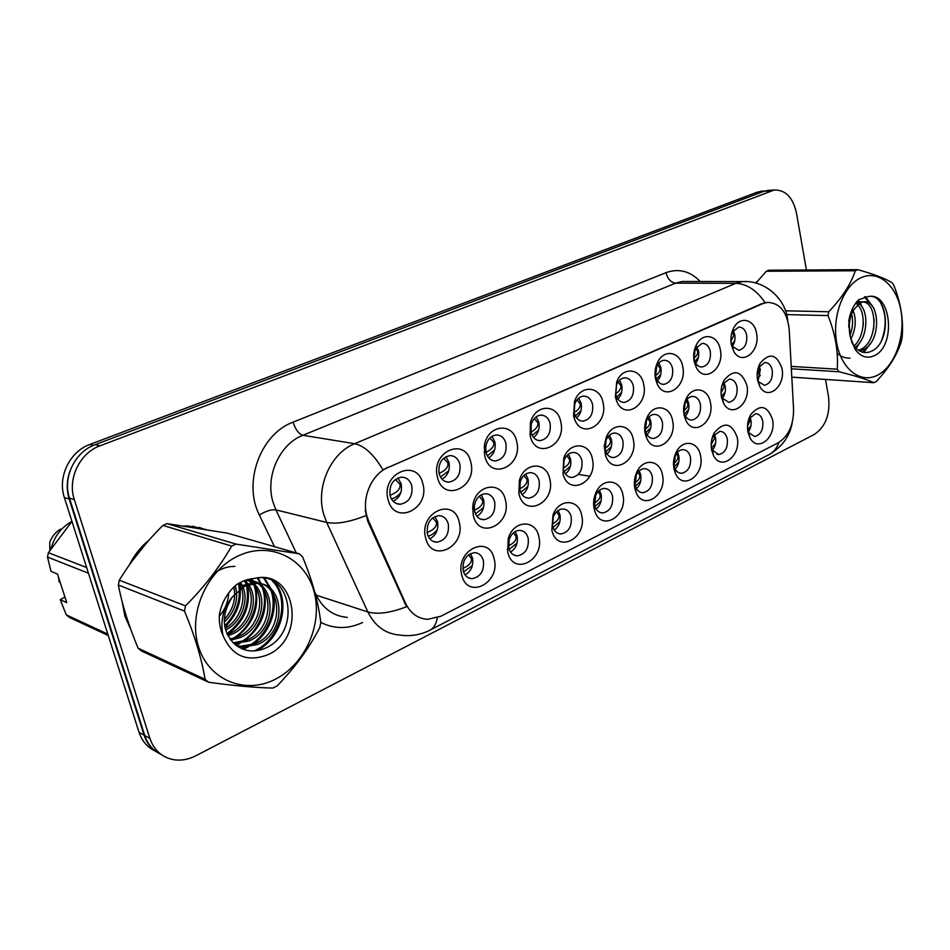 <?xml version="1.0" encoding="UTF-8"?>
<svg xmlns="http://www.w3.org/2000/svg" width="950" height="950" viewBox="0 0 950 950"><rect width="100%" height="100%" fill="white"/><g stroke="black" fill="none" stroke-linecap="round" stroke-linejoin="round"><path stroke-width="1.43" d="M494.131 558.826C500.947 582.884 467.317 600.234 461.759 575.023C454.86 550.311 489.108 533.71 494.131 558.826M463.196 570.724C464.657 575.7 467.566 578.348 471.936 578.681C480.51 576.994 484.322 570.986 483.396 560.654C481.947 555.619 478.99 552.947 474.537 552.651C466.034 554.396 462.246 560.417 463.196 570.724M622.808 494.451C628.366 516.159 600.923 532.475 594.688 510.72L594.154 508.784C593.049 503.358 593.619 498.037 595.864 492.801C602.074 477.601 620.101 478.954 622.808 494.451M594.653 505.174L594.973 506.374C596.493 510.613 599.082 512.81 602.739 512.952C610.043 511.29 613.308 505.721 612.524 496.256C611.206 491.233 608.487 488.621 604.354 488.419C600.673 488.68 597.788 490.96 595.709 495.247L594.653 505.174M662.387 474.644C667.494 495.152 642.722 511.444 635.823 491.708L634.849 488.419C633.733 482.707 634.434 477.173 636.951 471.841C643.328 457.793 659.894 459.848 662.387 474.644M635.063 485.011L635.669 487.053C637.236 490.758 639.659 492.658 642.936 492.741C649.895 491.091 652.994 485.652 652.258 476.437C650.988 471.438 648.339 468.849 644.314 468.659C641.024 468.896 638.376 470.915 636.369 474.715L635.063 485.011M700.482 455.584C705.185 475.083 682.646 491.209 675.355 473.183L673.977 468.849C672.885 462.899 673.693 457.235 676.412 451.856C682.824 438.805 698.167 441.382 700.482 455.584M673.942 465.619L674.809 468.314C676.376 471.592 678.644 473.254 681.601 473.29C688.227 471.651 691.196 466.355 690.496 457.366C689.261 452.39 686.696 449.813 682.777 449.659C679.796 449.872 677.362 451.678 675.462 455.074L673.942 465.619M581.638 515.043C587.729 538.246 556.961 554.325 551.855 530.136L553.007 514.947C558.826 498.334 578.681 498.679 581.638 515.043M552.603 526.134L552.627 526.241C554.016 531.157 556.771 533.734 560.904 533.983C568.599 532.309 572.031 526.597 571.199 516.859C569.846 511.836 567.043 509.2 562.804 508.963C558.624 509.271 555.477 511.884 553.339 516.824L552.603 526.134M538.781 536.489C545.229 560.168 512.964 576.816 507.728 552.021L508.238 538.674C513.178 520.184 535.503 518.902 538.781 536.489M508.82 547.972C510.233 552.947 513.071 555.584 517.346 555.881C525.457 554.183 529.067 548.328 528.188 538.317C526.787 533.283 523.913 530.622 519.567 530.361C514.698 530.741 511.231 533.852 509.141 539.683L508.82 547.972M737.164 437.226C741.511 455.846 720.884 471.734 713.379 455.181L711.633 450.003C710.564 443.876 711.467 438.128 714.329 432.761C724.054 421.301 731.666 422.786 737.164 437.226M711.182 445.669L712.453 450.181L718.806 454.563C725.135 452.948 727.973 447.771 727.308 439.007C726.121 434.055 723.627 431.502 719.815 431.359L713.046 436.252L712.061 438.413M772.504 419.544C776.53 437.392 757.554 452.984 749.954 437.736L747.899 431.858C746.866 425.588 747.84 419.793 750.821 414.461C760.202 403.809 767.434 405.508 772.504 419.544M747.602 429.756L748.707 432.63L754.656 436.525C760.701 434.934 763.408 429.863 762.791 421.313C761.651 416.385 759.216 413.856 755.499 413.725L748.754 419.057M459.194 522.072C466.319 546.784 431.49 563.908 425.647 538.033C418.439 512.644 453.922 496.316 459.194 522.072M427.381 533.912C428.961 539.161 432.084 541.928 436.762 542.212C445.467 540.443 449.314 534.363 448.293 523.996C446.726 518.676 443.555 515.898 438.793 515.636C430.136 517.477 426.336 523.569 427.381 533.912M505.424 500.068C512.169 524.376 478.776 540.799 473.278 515.375L472.756 506.623C474.454 484.666 501.576 479.631 505.424 500.068M474.632 511.492C476.164 516.741 479.204 519.484 483.764 519.733C492.005 517.964 495.651 512.05 494.689 501.98C493.169 496.672 490.081 493.917 485.438 493.691C479.406 494.475 475.701 498.596 474.311 506.065L474.632 511.492M633.234 439.244C638.626 460.572 612.477 476.556 605.613 455.691L604.259 446.084L606.29 437.273C612.263 421.824 630.539 423.415 633.234 439.244M605.197 449.552L605.72 451.345C607.383 455.454 609.995 457.532 613.593 457.579C620.647 455.869 623.77 450.371 622.962 441.121C621.597 435.872 618.771 433.176 614.496 433.046C610.886 433.378 608.095 435.67 606.136 439.909L605.197 449.552M549.765 478.966C556.154 502.883 524.115 518.641 518.926 493.644L519.329 480.676C524.02 461.997 546.511 461.059 549.765 478.966M519.947 489.998C521.419 495.223 524.388 497.954 528.829 498.168C536.643 496.411 540.099 490.639 539.184 480.866C537.724 475.582 534.719 472.839 530.207 472.649C525.469 473.124 522.132 476.223 520.196 481.947L519.947 489.998M592.337 458.707C598.239 481.448 568.967 497.242 563.041 474.05L563.742 458.244C569.311 441.382 589.392 441.999 592.337 458.707M563.433 469.371L563.635 470.143C565.202 474.893 568.005 477.327 572.066 477.47C579.488 475.724 582.766 470.108 581.911 460.596C580.497 455.323 577.588 452.616 573.183 452.449C569.097 452.841 566.058 455.466 564.062 460.322L563.433 469.371M746.854 385.178C751.058 403.536 731.357 419.033 723.556 403.156L721.489 397.242C720.456 391.258 721.276 385.652 723.971 380.416C733.637 368.802 741.261 370.381 746.854 385.178M721.086 394.072L722.451 398.204L728.84 402.361C734.956 400.722 737.675 395.604 736.998 387.018C735.775 381.853 733.198 379.228 729.268 379.145L722.712 384.073L721.774 386.211M710.41 402.515C714.958 421.729 693.453 437.475 685.781 420.173L684.071 415.055C683.014 409.248 683.751 403.726 686.292 398.501C692.538 385.201 708.094 388.004 710.41 402.515M683.976 412.169L685.045 415.364C686.696 418.534 688.976 420.102 691.885 420.078C698.286 418.404 701.136 413.167 700.423 404.367C699.153 399.178 696.492 396.53 692.455 396.435C689.534 396.708 687.171 398.525 685.354 401.886L683.976 412.169M672.564 420.529C677.504 440.705 653.885 456.629 646.499 437.701L645.204 433.556C644.136 427.975 644.765 422.596 647.092 417.418C653.268 403.121 670.071 405.412 672.564 420.529M645.359 430.504L646.166 433.069C647.841 436.668 650.275 438.461 653.493 438.473C660.214 436.774 663.195 431.407 662.435 422.394C661.117 417.169 658.374 414.509 654.217 414.378C650.988 414.687 648.422 416.718 646.534 420.482L645.359 430.504M781.969 368.469C785.864 386.068 767.731 401.292 759.893 386.65L757.53 380.095C756.521 373.968 757.423 368.303 760.226 363.102C769.559 352.296 776.803 354.089 781.969 368.469M757.352 378.991L758.468 381.615L764.429 385.296C770.284 383.681 772.884 378.682 772.255 370.286C771.079 365.168 768.574 362.567 764.762 362.484L758.195 367.876M720.302 349.612C724.707 368.517 704.223 383.907 696.207 367.341L694.141 361.416C693.12 355.739 693.797 350.348 696.172 345.266C702.24 331.752 717.998 334.804 720.302 349.612M693.987 358.886L695.269 362.567C696.991 365.619 699.283 367.104 702.133 367.009C708.32 365.311 711.051 360.145 710.315 351.536C708.997 346.133 706.266 343.401 702.109 343.354L695.246 348.84L693.987 358.886M682.706 366.581C687.491 386.424 665.012 401.992 657.186 383.871L655.524 378.848C654.491 373.397 655.061 368.149 657.246 363.114C663.219 348.603 680.212 351.156 682.706 366.581M655.607 376.152L656.64 379.276C658.409 382.731 660.867 384.429 664.014 384.358C670.498 382.624 673.36 377.34 672.576 368.517C671.211 363.066 668.384 360.323 664.097 360.264C660.939 360.632 658.469 362.662 656.676 366.379L655.607 376.152M643.637 384.216C648.85 405.151 623.996 420.803 616.562 400.841L615.374 396.969L616.716 381.853C622.476 366.189 640.941 368.066 643.637 384.216M615.719 394.096L616.467 396.506C618.236 400.461 620.884 402.408 624.399 402.384C631.204 400.615 634.196 395.212 633.365 386.163C631.94 380.677 629.019 377.898 624.601 377.827C621.086 378.242 618.403 380.534 616.562 384.714L615.719 394.096M603.013 402.551C608.712 424.816 580.949 440.349 574.251 418.19L573.598 415.827L574.477 401.648C579.821 384.584 600.067 385.51 603.013 402.551M574.227 412.763L574.631 414.236C576.365 418.808 579.215 421.099 583.181 421.123C590.33 419.33 593.465 413.796 592.586 404.51C591.102 398.988 588.097 396.197 583.538 396.103C579.571 396.566 576.65 399.19 574.774 403.964L574.227 412.763M560.726 421.634C567.031 445.645 535.456 460.643 530.148 435.682L530.409 422.774C534.898 403.952 557.472 403.429 560.726 421.634M531.038 432.202L531.062 432.345C532.641 437.748 535.705 440.515 540.265 440.646C547.782 438.829 551.083 433.141 550.145 423.605C548.613 418.059 545.502 415.233 540.811 415.126C536.227 415.684 533.033 418.76 531.228 424.329L531.038 432.202M516.681 441.512C523.367 466.058 490.188 481.555 484.749 455.917L484.334 446.369C486.626 424.864 512.952 421.301 516.681 441.512M486.032 452.461C487.623 457.971 490.806 460.809 495.544 460.964C503.464 459.123 506.932 453.304 505.946 443.496C504.355 437.914 501.149 435.064 496.316 434.934C490.711 435.729 487.196 439.589 485.771 446.536L486.032 452.461L489.202 450.478C492.801 447.973 494.309 445.277 493.751 442.403L489.879 437.962M470.772 462.234C477.826 487.196 443.223 503.358 437.451 477.268C430.314 451.606 465.559 436.252 470.772 462.234M439.09 473.575C440.753 479.109 444.018 481.971 448.899 482.161C457.271 480.308 460.916 474.323 459.871 464.229C458.221 458.636 454.907 455.751 449.944 455.596C441.631 457.508 438.021 463.505 439.09 473.575M422.869 483.847C430.314 509.247 394.202 526.122 388.075 499.546C380.522 473.433 417.335 457.401 422.869 483.847M390.106 495.627C391.827 501.161 395.188 504.046 400.199 504.284C409.046 502.407 412.918 496.268 411.801 485.866C410.091 480.249 406.683 477.339 401.565 477.149C392.789 479.085 388.966 485.236 390.106 495.627M756.509 333.272C760.582 351.358 741.796 366.498 733.721 351.286L731.31 344.648C730.312 338.782 731.072 333.296 733.602 328.201C739.694 315.554 754.359 319.01 756.509 333.272M731.025 342.689L732.438 346.394L738.827 350.312C744.741 348.638 747.353 343.591 746.664 335.172C745.394 329.816 742.746 327.109 738.708 327.085L732.355 332.037L731.5 334.067M470.452 553.601L472.471 557.959C473.646 565.618 471.188 571.271 465.108 574.928M599.45 490.295L601.077 494.297C602.051 500.412 600.424 505.329 596.208 509.058M639.207 470.879L640.68 474.691C641.582 480.356 640.181 485.034 636.476 488.728M677.492 452.236L678.799 455.822C679.63 461.059 678.431 465.5 675.201 469.11M558.137 510.518L559.918 514.674C560.951 521.277 559.075 526.442 554.301 530.171M515.173 531.596L517.073 535.883C518.178 542.984 516.028 548.399 510.637 552.116M714.388 434.316L715.516 437.641C716.276 442.486 715.267 446.666 712.464 450.193L713.379 455.181M749.954 417.098L750.916 420.126C751.616 424.567 750.761 428.509 748.351 431.918M434.922 516.515L437.511 521.597C438.734 529.494 436.181 535.242 429.827 538.84M481.234 494.855L483.681 499.854C484.832 507.181 482.6 512.679 476.971 516.361M609.52 435.147L611.444 439.66C612.382 445.514 610.921 450.276 607.05 453.957M525.694 474.098L527.986 478.978C529.067 485.771 527.119 491.031 522.132 494.748M568.433 454.219L570.534 458.933C571.556 465.239 569.857 470.25 565.464 473.967M723.829 382.363L725.147 386.104C725.883 390.711 724.981 394.737 722.439 398.192M687.135 399.261L688.655 403.287C689.462 408.286 688.394 412.573 685.449 416.112M649.064 416.836L650.786 421.135C651.653 426.55 650.394 431.062 647.009 434.696M759.204 366.118L760.321 369.526L758.076 380.867M696.766 346.453L698.488 350.906C699.259 355.668 698.321 359.777 695.661 363.244M658.884 362.983L660.856 367.721C661.699 372.887 660.582 377.245 657.519 380.808M619.566 380.19L621.763 385.201C622.678 390.771 621.371 395.378 617.856 399.012M578.692 398.121L581.139 403.358C582.124 409.367 580.604 414.224 576.591 417.905M536.192 416.812L538.864 422.251C539.921 428.735 538.175 433.829 533.603 437.534M491.957 436.323L494.855 441.928C495.995 448.911 493.976 454.242 488.799 457.936M445.906 456.677L448.994 462.424C450.205 469.953 447.889 475.534 442.047 479.18M397.907 477.957L401.161 483.799C402.456 491.91 399.808 497.753 393.205 501.303M733.246 330.576L734.742 334.697C735.443 339.079 734.659 342.95 732.391 346.299M368.873 521.586L366.831 515.767C361.57 497.313 371.794 474.109 387.885 467.566L762.624 303.691L767.529 302.397C779.962 302.908 787.182 311.933 789.201 329.46L793.559 409.117C793.654 425.054 788.476 436.323 778.026 442.914L440.812 616.265L427.654 619.329C417.774 618.652 410.412 613.296 405.555 603.274L368.873 521.586L367.781 521.324L365.204 510.328M122.182 601.861L124.925 616.289L130.637 629.043M225.114 628.211L232.833 615.719M239.352 595.508L240.338 585.01M437.285 617.797C436.169 624.399 433.521 628.639 429.317 630.503C419.971 635.039 410.127 636.559 399.772 635.063C385.593 633.923 374.953 626.216 367.876 611.954L326.657 522.417L323.582 513.914C315.637 486.911 330.873 452.96 354.671 443.697C364.42 445.799 373.849 454.492 382.933 469.775L761.769 303.679L766.982 302.385M769.31 190.309L763.907 191.294L95.071 444.707C74.896 451.796 62.415 477.553 69.469 498.156L144.744 735.49C147.737 744.432 153.199 750.761 161.156 754.49M314.794 592.159L316.219 595.175L367.876 611.954C377.566 614.674 390.45 612.928 406.541 606.717L367.781 521.324M206.269 529.566L187.946 525.956L183.932 526.051M149.245 539.885C140.933 546.594 134.33 554.919 129.438 564.822M757.601 281.034L755.488 282.934M806.408 269.99L796.456 212.966C792.929 197.458 785.543 189.798 774.274 190L100.059 445.799C79.788 452.948 67.248 478.883 74.326 499.617L149.863 738.411C154.126 750.5 162.224 757.625 174.171 759.786C181.426 760.784 188.611 759.466 195.736 755.832L814.293 434.447C825.621 426.764 830.359 414.236 828.543 396.863L825.502 379.43M203.787 529.15L199.286 527.369M762.779 191.128L757.364 192.114L89.858 444.457C69.766 451.499 57.356 477.078 64.374 497.551L139.032 732.26C142.001 741.143 147.452 747.436 155.361 751.153M69.979 471.022C66.619 480.427 66.346 489.761 69.16 498.999L144.079 735.134C147.143 744.266 152.772 750.666 160.954 754.336M734.706 340.836L731.595 344.601M730.906 341.311L733.875 335.077L732.236 332.274M760.321 375.262L757.34 378.955M757.102 375.476L759.466 369.918L758.326 367.626M747.496 426.229L750.061 420.517L749.075 418.463M747.602 429.709L750.939 425.731M275.239 679.274C305.532 664.097 323.083 623.533 313.951 591.197C305.259 558.683 270.964 541.168 239.424 555.37C207.753 569.062 187.827 612.418 198.372 646.202C208.442 680.212 245.1 694.937 275.239 679.274M208.572 682.231C234.021 685.746 255.443 687.693 272.84 688.073L277.091 685.912C295.07 667.411 309.32 647.924 319.817 627.451L320.791 622.535C318.309 602.098 312.241 580.212 302.575 556.878L299.369 553.826L227.371 533.152L167.081 523.64L162.866 525.421C145.849 542.379 131.326 560.643 119.296 580.201L118.323 585.01C122.289 605.197 128.879 626.264 138.118 648.209L141.431 650.976L208.572 682.231L205.093 679.297C201.566 658.303 194.691 635.574 184.478 611.099L118.323 585.01M167.081 523.64L236.111 544.124L299.369 553.826M236.111 544.124L231.669 546.084L162.866 525.421M227.857 635.681L231.812 634.268C250.99 626.644 259.386 598.975 248.579 584.618M227.216 634.41L229.734 633.436C248.33 626.062 256.916 599.628 247.226 585.081M230.731 640.11L240.196 637.616C261.654 629.031 268.969 596.517 253.721 583.538M229.959 639.089L238.082 636.773C258.982 628.425 266.618 597.122 252.463 583.704M234.08 643.601L248.746 641.036C278.777 629.292 275.916 579.346 247.499 580.497L244.376 580.676M233.189 642.806L246.596 640.169C275.702 628.805 274.265 580.533 246.834 579.844M237.013 646.036L242.915 647.14L257.462 644.516C287.684 632.629 284.858 582.219 256.286 583.431L244.494 586.281L232.192 597.182C221.338 614.389 221.777 629.684 233.498 643.091L234.116 643.625C242.891 651.225 252.866 652.911 264.064 648.684C302.421 634.054 291.603 569.513 254.327 578.455C247.998 578.942 241.965 581.079 236.206 584.903C227.24 592.729 221.623 602.656 219.355 614.709C218.939 622.191 220.139 629.09 222.953 635.419C232.097 656.26 247.143 662.661 268.102 654.621C307.384 637.391 295.391 568.005 254.327 578.455M236.384 645.561L240.742 646.249L255.265 643.637C285.439 631.786 282.601 581.495 254.078 582.694L242.297 585.533M219.296 616.134C225.138 609.568 228.273 601.825 228.689 592.931M224.295 622.179C235.196 611.467 238.854 599.319 235.279 585.711M224.271 619.519C233.059 609.841 236.241 599.011 233.842 587.053M225.589 630.028C241.656 622.369 249.482 599.604 242.345 585.544M242.333 585.521L240.564 582.35M225.138 628.33C240.884 619.768 247.641 596.374 239.317 583.003M247.736 583.478L245.088 580.592M246.43 583.846L243.948 580.83M252.783 582.718L247.772 579.571M251.548 582.801L247.297 579.702M222.953 635.419C220.127 620.861 223.203 608.119 232.192 597.182M138.118 648.209L205.093 679.297M119.296 580.201L185.523 605.886L184.478 611.099M185.523 605.886C204.369 586.839 219.759 566.901 231.669 546.084M220.744 629.197L221.932 628.294M224.675 625.919C236.657 613.736 241.276 599.581 238.533 583.454M226.919 633.733C243.378 621.098 249.909 604.972 246.513 585.366M246.133 583.941L245.872 583.074M232.524 638.614C250.646 628.876 260.312 603.559 254.113 585.604M253.044 582.706L251.156 578.835M235.279 644.67L237.607 643.672M240.552 642.141C259.077 632.308 268.933 606.409 262.521 588.192M261.618 585.746L257.319 578.087M241.894 648.803L245.86 647.199M248.746 645.727C267.674 635.823 277.721 609.318 271.082 590.841M270.204 588.466L263.756 578.277M254.066 650.904C280.951 639.659 290.724 598.868 272.377 580.949M221.006 630.135L222.015 629.399M224.865 627.047C237.643 614.543 242.476 599.901 239.388 583.134M227.881 634.172C244.447 621.454 250.99 605.245 247.511 585.544M246.382 581.875L245.86 580.533M230.969 640.407L231.824 639.979M235.731 637.688C252.783 624.72 259.457 608.154 255.764 588.014M254.648 584.464L254.279 583.49M253.947 582.694L251.94 578.716M235.968 645.24L239.911 643.482M243.746 641.262C261.274 628.033 268.09 611.123 264.183 590.544M263.079 587.1L258.079 578.039M234.876 566.402C227.525 566.331 220.412 568.753 213.536 573.658M242.974 649.242L248.152 647.045M251.916 644.908C268.791 634.766 278.006 610.791 272.769 593.121M271.676 589.796L264.646 578.408M256.571 650.667C282.233 638.792 291.353 599.581 273.956 581.816M199.144 528.022L192.529 526.229M202.552 528.96L187.732 526.621M146.347 543.186L132.074 561.153M123.274 605.969L125.531 616.016L129.271 625.183M71.963 521.419L48.391 552.698L47.5 557.068L51.027 571.354L57.487 574.026L66.737 602.597L60.23 599.688L66.263 614.852L69.374 617.417L108.252 635.526M60.491 529.126C55.444 532.237 51.882 536.631 49.768 542.272L49.851 550.513M71.963 521.396L70.039 522.476C60.337 528.58 54.031 537.284 51.146 548.589M60.23 599.688L64.956 597.111M48.391 552.698L86.628 567.53M88.445 573.218L47.5 557.068M66.263 614.852L107.825 634.149M60.123 582.172L59.09 581.732L60.432 583.11M59.09 581.732L58.639 577.588M224.96 627.475L229.746 620.303M239.447 590.461L239.78 583.834M877.444 375.226C894.472 366.747 905.314 337.357 901.146 311.754C897.216 286.033 878.821 269.646 861.329 277.578C843.766 285.107 831.903 315.923 836.617 342.451C841.082 369.111 860.498 384.085 877.444 375.226M791.813 377.15L873.905 382.707L876.292 381.496C889.022 368.006 897.418 354.516 901.467 341.014L902.132 337.345C903.628 320.304 900.873 302.991 893.843 285.38L892.157 282.756C885.139 278.457 873.679 274.099 857.791 269.669L855.332 270.762L766.341 271.249L755.951 283.064M857.791 269.669L768.764 270.228L766.341 271.249M859.429 350.906L862.493 349.968C882.111 342.677 880.068 298.918 863.502 301.851L860.142 302.896L853.575 309.949C850.571 314.842 848.956 320.566 848.718 327.109M858.467 350.324L859.762 349.838C877.836 343.199 878.168 303.382 863.111 301.91M851.485 341.786L853.456 345.242C858.254 351.749 863.871 353.899 870.319 351.69C892.442 343.971 888.808 293.301 868.799 296.447L858.764 299.654C853.694 304.748 850.381 311.742 848.813 320.649L850.191 336.68L855.297 349.6C860.748 356.832 867.053 358.863 874.226 355.704C896.242 346.453 891.504 292.232 868.799 296.447M850.784 339.387C856.116 328.451 856.663 318.274 852.411 308.833M849.965 335.445C852.791 327.833 853.337 320.625 851.592 313.821M851.58 313.749L851.069 312.027M855.131 347.403C868.502 338.271 869.345 308.512 857.803 302.86M857.589 302.741L856.461 302.219M853.991 345.99C865.699 335.979 866.151 309.367 855.712 303.204M862.719 301.839L857.375 302.848M850.191 336.68C848.291 325.838 849.431 316.92 853.587 309.926L853.682 309.783M791.219 366.403L837.247 369.182L839.04 371.759L791.35 368.802M785.484 310.804L828.732 311.766L828.02 315.602L786.636 314.581M828.732 311.766C841.89 298.015 850.749 284.359 855.332 270.762M837.247 369.182C838.411 351.714 835.335 333.854 828.02 315.602M873.905 382.707C866.768 379.418 855.154 375.772 839.04 371.759M855.344 347.641L855.998 346.714M863.158 325.803L863.348 322.228M859.524 304.083L858.871 302.872M858.551 302.326L857.589 300.877M837.152 353.21C841.13 356.749 845.441 358.387 850.048 358.126M862.636 352.177L866.673 347.391M873.632 329.175L874.154 319.604M870.319 304.095L864.464 296.851M881.529 340.599C886.647 326.468 886.374 313.951 880.686 303.05M856.128 348.448L859.833 342.522M862.279 307.349L860.201 302.86M859.679 301.993L858.337 300.093M863.823 352.414L870.461 343.354M873.05 307.218L865.509 296.626M698.428 357.319L694.771 361.487M693.868 358.221C696.778 355.965 698.012 353.649 697.585 351.298L695.602 348.175M660.773 374.442L656.509 378.991M655.524 375.654C658.908 373.267 660.369 370.761 659.918 368.125L657.566 364.717M621.644 392.231L616.74 397.147M616.241 393.348C619.744 390.937 621.264 388.36 620.789 385.617L618.07 381.936M580.984 410.721L575.367 415.981M575.569 411.635C579.096 409.201 580.616 406.576 580.117 403.798L577.006 399.843M711.182 444.564L714.637 438.045L713.379 435.694M711.597 447.901L715.528 443.496M673.669 463.386C676.934 461.118 678.336 458.731 677.884 456.238L676.364 453.601M674.227 466.735L678.799 461.938M635.217 482.564C638.685 480.272 640.193 477.791 639.73 475.131L637.937 472.233M635.396 486.258L640.668 481.08M595.567 502.289C599.07 499.961 600.578 497.456 600.091 494.748L598.025 491.625M595.009 506.492L601.053 500.971M725.135 392.089L721.596 396.197M721.038 392.896L724.268 386.496L722.807 383.895M688.631 409.545L684.499 414.058M683.762 410.744C686.862 408.464 688.192 406.125 687.752 403.702L685.983 400.793M650.738 427.678L645.953 432.571M645.311 429.079C648.779 426.74 650.287 424.234 649.836 421.562L647.758 418.38M611.361 446.512L605.886 451.761M605.922 447.735C609.425 445.372 610.933 442.831 610.458 440.111L608.047 436.679M538.662 429.97L532.273 435.551M531.026 432.155L533.259 430.671C536.821 428.189 538.329 425.541 537.807 422.702L534.316 418.511M494.606 450.003L487.338 455.881M448.697 470.891L440.444 476.995M439.09 473.539L443.306 471.117C446.928 468.576 448.447 465.844 447.854 462.911L443.603 458.256M400.805 492.67C397.516 496.363 394.381 498.429 391.412 498.881M390.058 495.449L395.449 492.646C399.095 490.069 400.603 487.303 399.974 484.31L395.378 479.453M570.439 466.094L564.181 471.687M563.231 468.303L564.977 467.127C568.504 464.74 570.024 462.151 569.525 459.396L566.794 455.715M527.856 486.483L520.731 492.361M519.745 488.965L522.393 487.303C525.944 484.88 527.464 482.267 526.929 479.453L523.878 475.558M483.503 507.704L475.428 513.843M474.418 510.423L478.052 508.309C481.638 505.863 483.146 503.203 482.576 500.353L479.228 496.244M437.297 529.815C434.162 533.472 431.11 535.562 428.129 536.097M427.12 532.701L431.846 530.207C435.456 527.725 436.964 525.029 436.371 522.12L432.725 517.833M552.283 524.115L554.361 522.797C557.899 520.446 559.396 517.893 558.885 515.149L556.558 511.812M552.983 527.499L559.859 521.645M508.488 545.906L511.492 544.124C515.054 541.749 516.562 539.161 516.004 536.37L513.439 532.843M509.212 549.29L517.002 543.174M462.828 568.516L466.854 566.331C470.44 563.932 471.948 561.308 471.366 558.469L468.564 554.764M463.541 571.888L472.364 565.582M762.624 303.691L761.769 303.679M405.555 603.274L404.439 602.929M387.885 467.566L387.125 467.436M274.502 546.689L259.374 515.019C242.642 482.541 260.597 433.865 293.087 422.156L665.962 272.674C667.672 279.015 670.914 282.506 675.664 283.147L302.872 435.278C279.787 443.983 265.121 476.116 272.899 501.778L275.904 509.865L296.257 552.936M665.962 272.674C678.692 268.126 690.116 271.059 700.209 281.497M686.874 281.473L682.385 281.461L675.664 283.147L735.799 283.337L742.603 281.58L747.591 281.639M365.94 515.624C349.374 522.144 336.276 524.4 326.657 522.417L275.904 509.865C271.427 509.307 265.917 511.029 259.374 515.019M765.071 302.658C756.687 290.272 746.926 283.836 735.799 283.337L354.671 443.697L302.872 435.278C298.716 433.901 295.45 429.531 293.087 422.156M778.929 442.415C776.756 448.507 773.158 452.723 768.123 455.086L430.635 629.826M362.556 622.523C348.151 629.221 334.234 629.185 320.767 622.404M770.877 190.867L763.907 191.294M100.059 445.799L95.071 444.707M74.326 499.617L69.469 498.156M149.863 738.411L144.744 735.49M315.543 594.997L316.219 595.175C323.142 608.784 333.521 616.194 347.332 617.393M139.032 732.26L144.079 735.134M64.374 497.551L69.16 498.999M89.858 444.457L93.623 445.289M757.364 192.114L762.577 191.793M733.875 335.077L734.718 334.554M759.466 369.918L760.285 369.372M750.88 419.959L750.061 420.517M697.585 351.298L698.464 350.764M659.918 368.125L660.832 367.579M620.789 385.617L621.739 385.059M580.117 403.798L581.103 403.216M715.492 437.487L714.637 438.045M678.763 455.656L677.884 456.238M640.644 474.525L639.73 475.131M601.041 494.131L600.091 494.748M724.268 386.496L725.111 385.938M687.752 403.702L688.631 403.133M649.836 421.562L650.75 420.969M610.458 440.111L611.408 439.506M537.807 422.702L538.828 422.109M493.751 442.403L494.819 441.786M447.854 462.911L448.958 462.282M399.974 484.31L401.126 483.657M569.525 459.396L570.499 458.779M526.929 479.453L527.951 478.824M482.576 500.353L483.645 499.688M436.371 522.12L437.475 521.443M559.871 514.52L558.885 515.149M517.038 535.717L516.004 536.37M472.435 557.793L471.366 558.469M594.973 506.374L594.688 510.72M635.669 487.053L635.823 491.708M674.809 468.314L675.355 473.183M552.627 526.241L551.855 530.136M748.707 432.63L749.954 437.736M605.72 451.345L605.613 455.691M563.635 470.143L563.041 474.05M722.451 398.204L723.556 403.156M685.045 415.364L685.781 420.173M646.166 433.069L646.499 437.701M758.468 381.615L759.893 386.65M695.269 362.567L696.207 367.341M656.64 379.276L657.186 383.871M616.467 396.506L616.562 400.841M574.631 414.236L574.251 418.19M531.062 432.345L530.148 435.682M732.438 346.394L733.721 351.286M468.184 577.683L471.936 578.681M600.139 512.477L602.739 512.952M640.633 492.361L642.936 492.741M679.547 472.993L681.601 473.29M557.982 533.378L560.904 533.983M514.033 555.097L517.346 555.881M716.977 454.338L718.806 454.563M432.856 541.274L436.762 542.212M480.344 519.009L483.764 519.733M611.254 457.259L613.593 457.579M525.825 497.61L528.829 498.168M569.43 477.043L572.066 477.47M690.056 419.876L691.885 420.078M651.439 438.211L653.493 438.473M700.518 366.914L702.133 367.009M662.197 384.216L664.014 384.358M622.345 402.183L624.399 402.384M580.842 420.862L583.181 421.123M537.605 440.277L540.265 440.646M492.492 460.489L495.544 460.964M445.396 481.519L448.899 482.161M396.174 503.417L400.199 504.284M578.348 474.406L589.914 476.235M732.355 332.037L733.602 328.201M485.664 450.193L484.168 452.271M485.771 446.536L484.334 446.369M531.228 424.329L530.409 422.774M574.774 403.964L574.477 401.648M616.562 384.714L616.716 381.853M656.676 366.379L657.246 363.114M695.246 348.84L696.172 345.266M758.67 366.973L760.226 363.102M646.534 420.482L647.092 417.418M685.354 401.886L686.292 398.501M722.712 384.073L723.971 380.416M564.062 460.322L563.742 458.244M519.804 489.309L518.688 492.527M520.196 481.947L519.329 480.676M606.136 439.909L606.29 437.273M474.216 507.644L472.589 509.164M474.311 506.065L472.756 506.623M749.241 418.166L750.821 414.461M713.046 436.252L714.329 432.761M508.547 546.487L507.288 549.622M509.141 539.683L508.238 538.674M553.339 516.824L553.007 514.947M675.462 455.074L676.412 451.856M636.369 474.715L636.951 471.841M595.709 495.247L595.864 492.801M687.23 281.473L742.603 281.58C765.439 280.072 785.175 299.131 787.491 318.654L787.752 320.518M792.229 422.619C789.925 436.026 782.384 446.595 769.595 454.326M774.274 190L767.303 190.428M760.76 191.259L764.714 191.009M240.742 646.249L242.915 647.14M246.157 580.046L247.499 580.497M254.078 582.694L256.286 583.431M185.701 525.979L187.922 526.621M860.736 301.815L863.502 301.851M853.456 345.242L855.297 349.6"/></g></svg>
